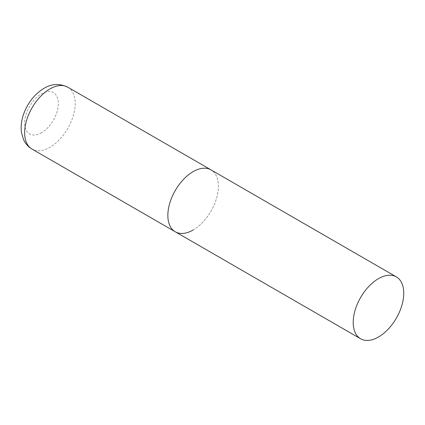 <?xml version="1.0" encoding="UTF-8"?>
<svg xmlns="http://www.w3.org/2000/svg" width="425" height="425" viewBox="0 0 425 425"><rect width="100%" height="100%" fill="white"/><g stroke="black" fill="none" stroke-linecap="round" stroke-linejoin="round"><path stroke-width="0.32" stroke-dasharray="2.12 1.59" d="M175.259 231.779A35.742 20.634 120 0 0 202.805 222.201A35.742 20.634 120 0 0 218.407 186.235A35.742 20.634 120 0 0 211.002 169.873A35.742 20.634 -60 0 1 216.484 198.512A35.742 20.634 -60 0 1 193.131 230.01M67.782 87.183A35.742 20.634 -60 0 1 73.265 115.823A35.742 20.634 -60 0 1 49.911 147.321A35.742 20.634 -60 0 1 32.04 149.09M41.491 132.727A23.827 13.759 -60 0 1 24.639 123A23.827 13.759 -60 0 1 41.491 93.819A23.827 13.759 -60 0 1 58.337 103.546A23.827 13.759 -60 0 1 41.491 132.727"/><path stroke-width="0.64" d="M193.131 230.01A35.742 20.634 -60 0 1 175.259 231.779A35.742 20.634 -60 0 1 169.782 203.139A35.742 20.634 -60 0 1 193.131 171.642A35.742 20.634 -60 0 1 211.002 169.873A35.742 20.634 120 0 0 183.462 179.446A35.742 20.634 120 0 0 167.859 215.417A35.742 20.634 120 0 0 175.259 231.779L32.04 149.09A35.742 20.634 -60 0 1 26.562 120.45A35.742 20.634 -60 0 1 49.911 88.953A35.742 20.634 -60 0 1 67.782 87.183C59.516 83.284 51.574 83.677 43.956 88.363C34.967 93.904 28.353 102.043 24.113 112.784C21.489 119.606 20.618 126.246 21.51 132.712L23.513 139.533C25.357 143.613 28.199 146.8 32.04 149.09M403.75 293.239A35.742 20.634 120 0 0 396.35 276.877A35.742 20.634 120 0 0 368.804 286.455A35.742 20.634 120 0 0 353.202 322.421A35.742 20.634 120 0 0 360.607 338.783A35.742 20.634 120 0 0 388.147 329.21A35.742 20.634 120 0 0 403.75 293.239M396.35 276.877L67.782 87.183M175.259 231.779L360.607 338.783"/></g></svg>
